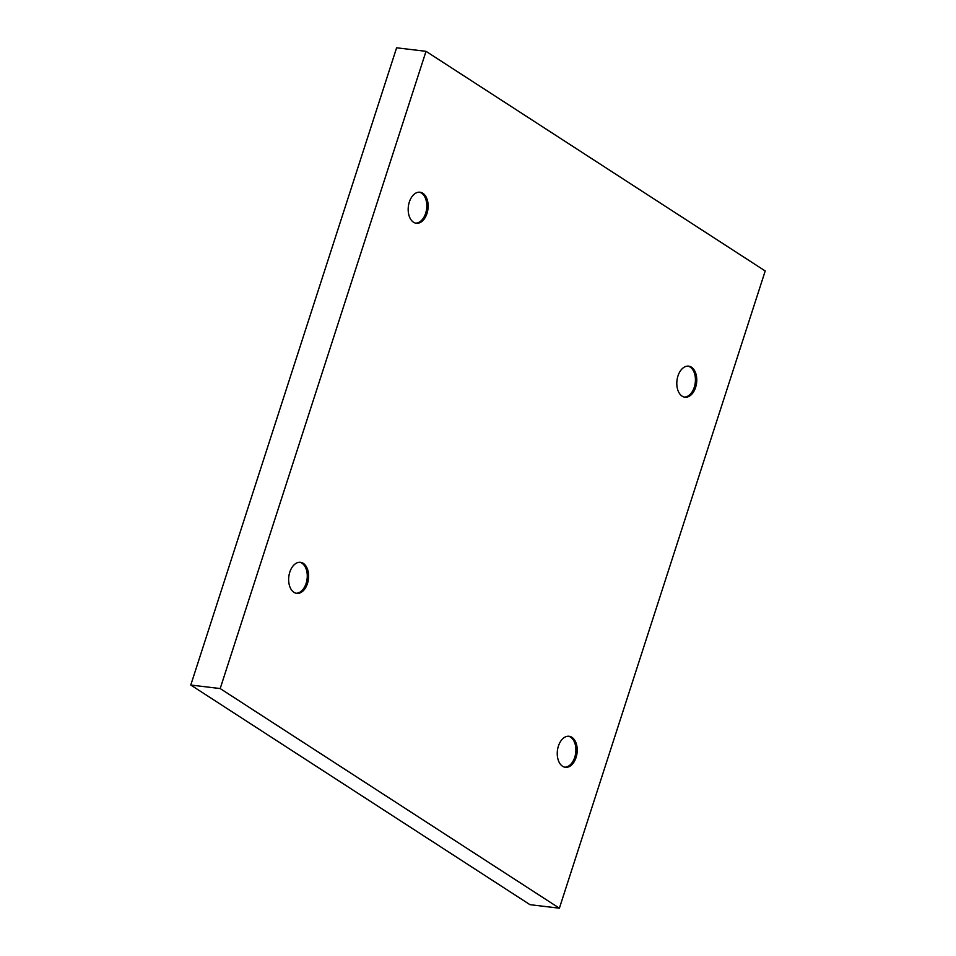 <?xml version="1.0" encoding="UTF-8"?>
<svg xmlns="http://www.w3.org/2000/svg" width="956" height="956" viewBox="0 0 956 956"><rect width="100%" height="100%" fill="white"/><g stroke="black" fill="none" stroke-linecap="round" stroke-linejoin="round"><path stroke-width="1.43" d="M765.218 270.966L559.391 908.2L220.191 688.559L426.018 51.325L765.218 270.966M220.191 688.559L190.782 685.034L529.983 904.675L559.391 908.2M562.558 766.27A15.631 9.883 96.8 0 0 565.378 767.31A15.631 9.883 96.8 0 0 577.054 752.958A15.631 9.883 96.8 0 0 569.095 736.263A15.631 9.883 96.8 0 0 557.814 748.297A15.631 9.883 96.8 0 0 562.558 766.27M682.106 396.154A15.631 9.883 96.8 0 0 684.926 397.206A15.631 9.883 96.8 0 0 696.589 382.854A15.631 9.883 96.8 0 0 688.643 366.148A15.631 9.883 96.8 0 0 677.362 378.194A15.631 9.883 96.8 0 0 682.106 396.154M413.494 222.222A15.631 9.883 96.8 0 0 416.302 223.262A15.631 9.883 96.8 0 0 427.977 208.91A15.631 9.883 96.8 0 0 420.031 192.216A15.631 9.883 96.8 0 0 408.738 204.249A15.631 9.883 96.8 0 0 413.494 222.222M293.946 592.326A15.631 9.883 96.8 0 0 296.766 593.365A15.631 9.883 96.8 0 0 308.441 579.025A15.631 9.883 96.8 0 0 300.483 562.319A15.631 9.883 96.8 0 0 289.202 574.365A15.631 9.883 96.8 0 0 293.946 592.326M190.782 685.034L396.609 47.8L426.018 51.325M296.097 593.258A15.631 9.883 96.8 0 0 307.103 578.858A15.631 9.883 96.8 0 0 299.814 562.283M415.645 223.142A15.631 9.883 96.8 0 0 426.639 208.755A15.631 9.883 96.8 0 0 419.349 192.168M684.257 397.087A15.631 9.883 96.8 0 0 695.263 382.687A15.631 9.883 96.8 0 0 687.973 366.112M564.721 767.19A15.631 9.883 96.8 0 0 575.715 752.802A15.631 9.883 96.8 0 0 568.426 736.216"/></g></svg>

